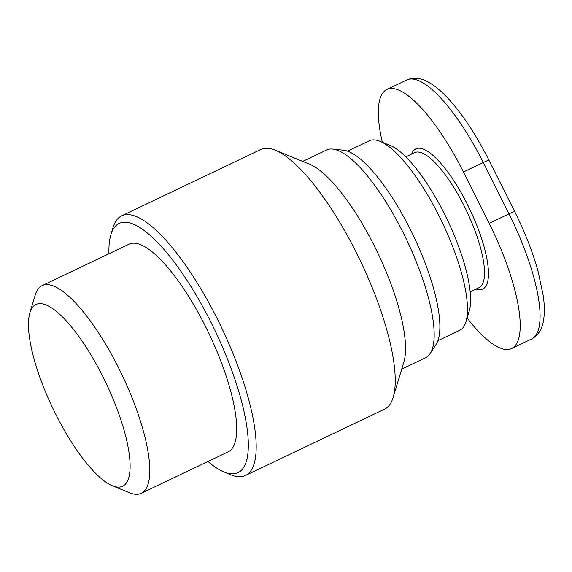 <?xml version="1.0" encoding="UTF-8"?>
<svg xmlns="http://www.w3.org/2000/svg" width="572" height="572" viewBox="0 0 572 572"><rect width="100%" height="100%" fill="white"/><g stroke="black" fill="none" stroke-linecap="round" stroke-linejoin="round"><path stroke-width="0.86" d="M332.725 149.085L343.493 150.221A109.309 31.96 64.5 0 1 413.549 236.014A109.309 31.96 64.5 0 1 436.086 344.458L430.194 353.546A115.058 33.641 -115.5 0 0 406.463 239.396A115.058 33.641 -115.5 0 0 332.725 149.085A115.058 33.641 -115.5 0 0 326.583 150.007L302.695 161.397M401.723 369.119L425.611 357.729A115.058 33.641 -115.5 0 0 427.513 356.542A115.058 33.641 -115.5 0 0 430.194 353.546M224.031 471.993L230.888 474.796A143.822 42.049 -115.5 0 0 245.459 475.475L384.513 409.187A143.822 42.049 -115.5 0 0 386.894 407.707A143.822 42.049 -115.5 0 0 393.15 397.44L403.875 361.99A115.058 33.641 -115.5 0 0 377.82 253.046A115.058 33.641 -115.5 0 0 309.595 164.207L275.296 150.221A143.822 42.049 -115.5 0 0 260.732 149.535L121.679 215.823A143.822 42.049 -115.5 0 0 119.298 217.31A143.822 42.049 -115.5 0 0 113.034 227.57L110.889 234.663A138.074 40.369 64.5 0 1 116.902 224.81A138.074 40.369 64.5 0 1 211.025 322.422A138.074 40.369 64.5 0 1 240.297 471.228A138.074 40.369 64.5 0 1 224.031 471.993A138.074 40.369 64.5 0 1 207.972 461.482M393.15 397.44A143.822 42.049 -115.5 0 0 360.582 261.268A143.822 42.049 -115.5 0 0 275.296 150.221M112.405 485.764L129.551 492.764A115.058 33.641 -115.5 0 0 141.205 493.307L228.114 451.88A115.058 33.641 -115.5 0 0 230.015 450.693A115.058 33.641 -115.5 0 0 207.307 330.108A115.058 33.641 -115.5 0 0 129.086 244.158L42.178 285.585A115.058 33.641 -115.5 0 0 40.276 286.772A115.058 33.641 -115.5 0 0 35.264 294.98L29.908 312.712A100.679 29.437 64.5 0 1 34.291 305.527A100.679 29.437 64.5 0 1 102.917 376.705A100.679 29.437 64.5 0 1 124.267 485.206A100.679 29.437 64.5 0 1 112.405 485.764A100.679 29.437 64.5 0 1 52.71 408.029A100.679 29.437 64.5 0 1 29.908 312.712M141.205 493.307A115.058 33.641 -115.5 0 0 143.107 492.12A115.058 33.641 -115.5 0 0 120.399 371.535A115.058 33.641 -115.5 0 0 42.178 285.585M245.459 475.475A143.822 42.049 -115.5 0 0 247.84 473.995A143.822 42.049 -115.5 0 0 219.455 323.259A143.822 42.049 -115.5 0 0 121.679 215.823M108.945 253.761A138.074 40.369 64.5 0 1 110.889 234.663M347.547 151.172L369.319 140.791A104.991 30.695 64.5 0 1 379.951 141.291A104.991 30.695 64.5 0 1 442.206 222.358A104.991 30.695 64.5 0 1 465.987 321.764A104.991 30.695 64.5 0 1 461.411 329.257A104.991 30.695 64.5 0 1 459.673 330.337L437.902 340.719M465.987 321.764L469.204 311.125A96.361 28.171 -115.5 0 0 447.375 219.891A96.361 28.171 -115.5 0 0 390.24 145.488L379.951 141.291M382.332 142.256A115.058 33.641 64.5 0 1 386.894 89.461A115.058 33.641 64.5 0 1 463.427 171.993L489.132 223.33A115.058 33.641 64.5 0 1 511.625 348.527A115.058 33.641 64.5 0 1 467.117 318.025M405.798 156.857L414.593 152.667A74.789 21.865 64.5 0 1 465.436 208.537A74.789 21.865 64.5 0 1 480.194 286.915A74.789 21.865 64.5 0 1 478.957 287.687L470.163 291.877M475.918 289.139A77.663 22.708 -115.5 0 0 483.962 288.295A77.663 22.708 -115.5 0 0 467.496 204.597A77.663 22.708 -115.5 0 0 414.557 149.685A77.663 22.708 -115.5 0 0 411.547 154.118M386.894 89.461L406.756 79.994A115.058 33.641 64.5 0 1 483.29 162.527L508.994 213.864L489.132 223.33M406.756 79.994C415.172 76.333 423.187 79.179 428.478 82.196C434.713 85.643 441.234 91.034 448.048 98.363C462.391 113.985 476.033 134.613 488.981 160.26A8.63 0.543 -26.6 0 0 483.29 162.527L463.427 171.993M488.981 160.26L514.686 211.597A8.63 0.543 -26.6 0 0 508.994 213.864A115.058 33.641 64.5 0 1 531.488 339.053L511.625 348.527M514.686 211.597C524.889 232.06 532.682 251.973 538.08 271.321L543.257 295.731C544.644 305.641 544.687 314.092 543.4 321.085C542.42 326.791 539.668 334.777 531.488 339.053"/></g></svg>
